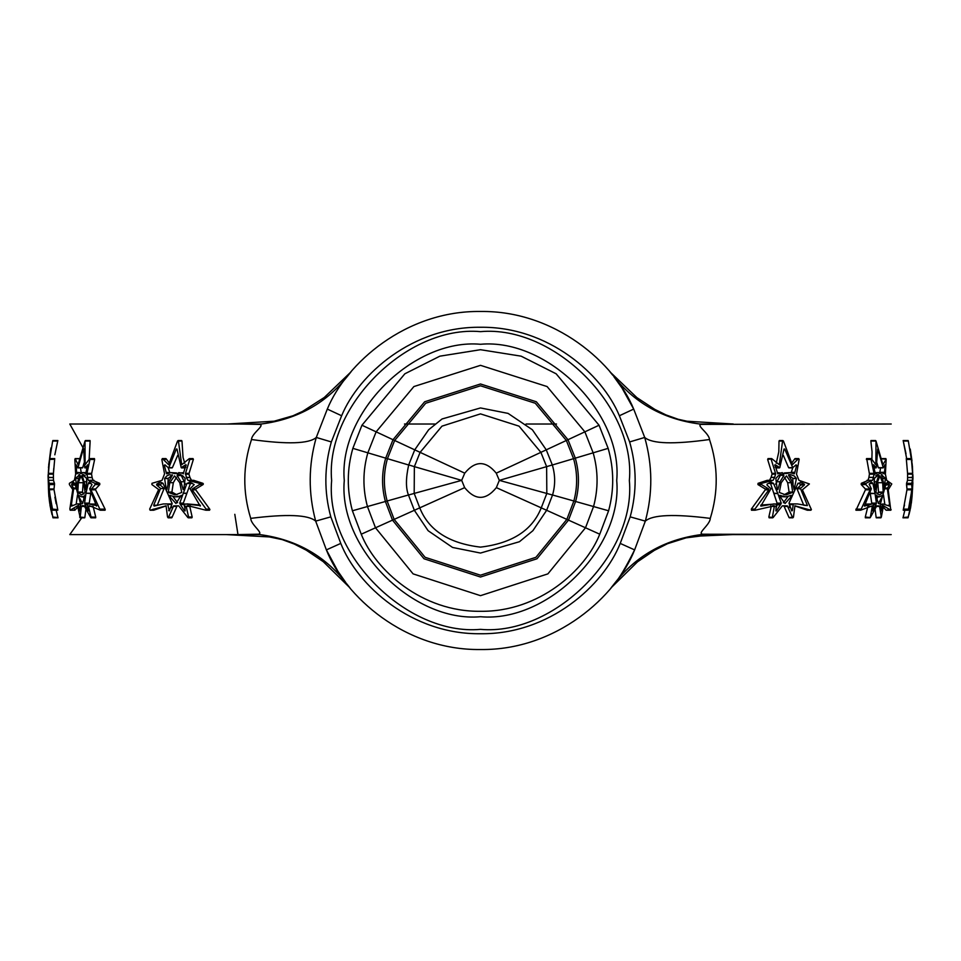 <?xml version="1.0" encoding="UTF-8"?>
<svg xmlns="http://www.w3.org/2000/svg" width="961" height="961" viewBox="0 0 961 961"><rect width="100%" height="100%" fill="white"/><g stroke="black" fill="none" stroke-linecap="round" stroke-linejoin="round"><path stroke-width="1.44" d="M611.4 587.435L615.088 582.762C637.095 554.701 666.778 538.52 704.125 534.22L891.219 534.592L700.797 534.592M260.155 534.592L237.98 534.592L256.839 534.22C266.053 534.616 250.941 525.319 250.725 518.375C242.556 491.996 242.821 465.713 251.506 439.525C251.818 432.798 267.146 424.209 258.281 424.378L239.277 424.017M874.594 474.554L874.606 473.917M720.666 424.017L699.488 424.017M556.515 424.017L526.039 424.017M434.961 424.017L404.485 424.017M261.572 424.017L240.334 424.017M69.781 534.592L237.968 534.592L69.781 534.592L81.757 517.811M86.406 474.554L86.394 473.917M83.751 449.039L69.781 424.017L239.83 424.017M234.808 514.315L237.98 534.592M616.722 480.5C622.812 413.098 547.902 338.188 480.5 344.278C413.098 338.188 338.188 413.098 344.278 480.5C338.188 547.902 413.098 622.812 480.5 616.722C547.902 622.812 622.812 547.902 616.722 480.5M331.641 480.5C324.986 406.851 406.851 324.986 480.5 331.641C554.149 324.986 636.014 406.851 629.359 480.5C636.014 554.149 554.149 636.014 480.5 629.359C406.851 636.014 324.986 554.149 331.641 480.5M621.887 387.872L613.911 376.712C636.086 404.353 665.697 420.245 702.755 424.378L891.219 424.017M192.2 517.174L191.443 517.547L192.2 517.174L189.749 506.399L186.17 506.399L187.491 505.786M193.413 459.226L189.773 459.478L189.089 458.769L181.701 464.74L178.422 441.051L177.545 441.051L168.668 464.74L162.577 458.769L161.832 459.478L164.547 473.857L162.025 480.332L151.958 483.335L151.898 484.572L158.661 489.521L149.664 509.126L150.204 510.195L166.073 505.798L167.526 517.03L168.403 517.559L173.641 505.882L178.686 505.882L187.875 517.547L188.632 517.174L186.17 506.399M187.875 517.547L188.632 517.174M199.371 483.335L203.396 483.96L199.48 484.572L199.371 483.335L187.936 480.332L186.422 477.545L185.509 473.365L189.773 459.478M206.122 509.126L209.702 509.126L209.378 510.195L205.798 510.195L206.122 509.126L192.14 489.822L192.272 488.981L199.48 484.572M209.918 509.594L209.378 510.195M188.356 505.798L205.798 510.195L206.351 509.594M91.043 517.018L95.752 517.174L91.091 517.174L88.448 506.399L89.145 505.786M90.706 517.547L84.544 506.423L81.361 506.423L82.742 505.498L84.544 506.423M94.274 458.769L89.613 458.769L94.274 458.769L94.634 459.478L89.962 459.478L89.613 458.769L85.121 464.74L85 441.051L78.057 464.74L75.258 458.769L74.838 459.478L75.643 473.857L75.018 477.545L74.309 480.332L69.384 483.335L69.372 484.572L72.784 489.521L69.841 509.126L70.225 510.195L77.517 505.798L80.171 517.559L81.361 506.423M95.043 483.335L99.716 483.335L99.788 484.572L95.115 484.572L95.043 483.335L88.328 480.332L87.415 477.329L86.995 473.365L89.962 459.478M100.4 509.126L105.073 509.126L104.977 510.195L100.316 510.195L90.911 489.822L95.115 484.572M105.254 509.594L104.977 510.195M89.625 505.798L100.316 510.195L100.581 509.594M50.909 506.399L52.783 517.018L57.948 517.547L52.891 517.559L57.948 517.547M54.032 489.521L48.999 489.822L49.455 483.96L48.422 480.332L48.362 474.157L49.636 459.226L48.723 464.74L52.675 441.051L57.732 441.051L54.837 454.805M49.636 459.226L54.693 459.226L49.6 459.478M49.395 483.335L54.453 483.335L54.513 483.96L54.489 484.572L49.431 484.572M52.543 509.126L57.72 509.594L57.756 510.195L52.699 510.195L48.999 489.822M57.72 509.594L54.056 489.834M50.404 506.399L52.663 509.594M912.001 489.834L906.944 489.834L906.98 488.981L912.037 488.981L908.301 510.195L910.596 506.411L908.109 517.559L910.896 505.882M912.638 474.157L907.58 474.157L907.556 473.365L912.614 473.365L912.457 480.284M875.135 509.678L876.156 517.547L881.321 517.174L883.471 505.798L890.775 510.195L888.228 489.822L891.784 483.96L886.691 480.332L885.393 474.157L886.15 459.226L882.943 464.74L876 441.051L875.879 464.74L871.387 458.769L871.038 459.478L874.126 473.857L872.672 480.332L871.663 480.284M870.089 489.834L865.417 489.834L865.368 488.981L870.041 488.981L870.089 489.834L860.684 510.195L872.396 505.798L870.282 517.559L876.768 505.882L879.495 505.882L881.321 517.174M874.102 474.157L869.429 474.157L869.333 473.365L874.005 473.365M883.075 506.927L886.102 510.195L891.135 509.594M787.708 506.423L784.14 506.423L789.029 517.547L793.45 517.174L794.927 505.798L810.796 510.195L811.408 509.594L802.375 489.822L809.402 483.96L798.975 480.332L796.501 474.157L799.18 459.226L798.423 458.769L792.332 464.74L783.455 441.051L782.578 441.051L779.299 464.74L771.911 458.769L771.215 459.478L775.683 473.857L774.578 477.545L773.064 480.332L761.629 483.335L761.52 484.572L768.728 488.981L768.86 489.834L754.878 509.126L755.202 510.195L774.446 505.798L772.404 517.03L773.125 517.559L782.314 505.882L787.359 505.882L792.597 517.547L793.45 517.174M768.86 489.834L765.28 489.834L765.16 488.981L768.728 488.981M775.635 474.157L772.067 474.157L771.923 473.365L775.491 473.365M794.723 505.858L807.216 510.195L811.408 509.594M186.098 464.8L183.227 473.869M168.427 473.052L166.409 473.052L166.145 472.295L170.037 472.8M185.893 467.07L181.209 467.635L185.689 464.8L186.242 465.22M184.14 504.549L180.56 504.549M191.96 483.083L187.647 483.263L189.822 482.062L194.206 484.596L190.05 488.789L200.2 506.087M200.429 505.594L184.692 503.936L185.089 510.904M162.974 483.167L172.187 503.54L169.256 510.904L168.607 510.507L169.484 510.507M171.394 504.441L167.815 504.441M164.031 488.548L160.451 488.548M181.197 495.347L175.971 503.516L169.184 496.008L169.604 495.347L175.31 496.861L181.449 495.816M172.391 474.866L168.163 478.518L164.595 478.518L166.758 475.947L169.268 474.734L172.463 475.178L168.607 481.749L166.878 489.678M87.583 464.8L85.697 473.869M77.673 473.052L76.496 472.295L81.313 472.8M87.319 467.683L84.724 467.635L87.643 465.22M87.355 504.789L85.157 504.789L84.88 504.044L87.295 504.044L84.832 504.044L84.592 503.132L89.253 503.132L89.493 504.044M90.851 483.275L88.184 483.263L89.421 482.062L92.004 484.596L89.673 488.789L96.568 506.087M85.157 504.789L88.28 510.904M74.814 483.167L80.52 503.54L79.775 510.507M80.268 504.633L78.057 503.936L80.508 503.936M75.607 488.789L73.637 488.789L73.468 488.044L75.438 488.044M84.904 495.347L82.55 503.516L78.442 496.008L78.622 495.347L81.745 496.861L85.061 495.816M78.922 474.554L79.775 475.178L77.709 481.749L76.964 489.678M48.867 465.22L48.302 473.413M50.08 504.789L49.696 503.132L50.777 503.132M48.458 483.371L51.329 505.594L49.96 503.936L51.113 510.543M48.879 495.816L49.455 501.438M912.698 473.16L912.385 465.749M910.223 503.132L911.304 503.132L910.92 504.789M909.899 510.507L911.04 503.936L909.635 506.087L912.542 483.371M912.842 474.674L912.794 475.587M883.471 473.16L884.408 473.16L884.204 473.869L882.03 472.608L877.285 472.608M875.303 473.869L873.417 464.8M881.297 510.904L880.612 503.132L886.186 483.167M886.114 484.116L889.418 484.596L886.03 485.053M888.42 505.234L889.67 505.234L889.393 506.087L882.943 503.936L880.732 504.633M871.507 504.044L871.747 503.132L876.408 503.132L876.168 504.044L873.705 504.044L876.12 504.044L875.843 504.789L873.633 504.789M872.72 510.904L873.597 503.936L865.128 504.117M864.432 506.087L871.327 488.789L869.176 484.116L871.483 482.074L872.78 483.371M882.594 495.816L881.633 496.008M877.105 474.674L878.582 474.674L878.69 475.587L875.807 475.587M792.837 473.16L794.627 473.16L794.206 473.869L790.122 472.608L784.428 472.932M777.773 473.869L774.902 464.8M795.672 465.22L796.657 465.34L795.528 465.34M791.516 510.507L792.393 510.507L791.744 510.904L789.005 503.132L798.026 483.167M800.705 484.116L804.513 484.596L800.741 485.053L799.252 483.263L800.669 482.062L804.285 484.116M807.3 505.234L800.585 488.789L797.005 488.789L803.732 505.234L807.36 505.594L797.498 503.936L790.002 503.936L793.582 503.936L793.185 504.633L789.618 504.633L790.002 503.936M791.54 510.543L792.393 510.543L791.744 510.904M777.677 503.132L781.245 503.132L780.945 504.044L777.365 504.044L770.518 483.371M775.911 510.904L776.308 503.936L760.908 505.042M760.8 506.087L770.95 488.789L766.998 485.053L767.082 484.116L771.022 482.074L773.293 483.371M790.495 495.816L791.816 496.008L790.05 496.008M780.092 474.674L783.671 474.674L783.852 475.587L780.416 475.178M361.949 425.23L394.659 440.486L425.723 403.248L480.5 385.793L535.277 403.248L566.341 440.486L573.561 458.661C577.537 472.752 577.645 486.855 573.861 500.993L566.858 519.384L535.926 557.296L480.5 575.207L425.074 557.296L394.142 519.384L387.139 500.993C383.355 486.855 383.463 472.752 387.439 458.661L394.659 440.486L420.113 452.355L414.359 466.638L461.676 480.368L464.656 487.635C475.214 500.573 485.785 500.573 496.344 487.635L499.324 480.368L496.248 473.16C485.749 460.463 475.251 460.463 464.752 473.16L461.676 480.368L414.191 493.425L419.753 507.852C428.702 530.304 448.955 543.397 480.5 547.121C512.045 543.397 532.298 530.304 541.247 507.852L546.821 493.425L546.629 466.638L499.324 480.368L552.527 495.035L546.653 510.291L568.504 520.129L536.995 558.761L480.5 577.02L424.005 558.761L392.496 520.129L385.397 501.486C381.529 487.011 381.625 472.572 385.697 458.145L393.013 439.718L424.666 401.77L480.5 383.98L536.334 401.77L567.987 439.718L575.303 458.145C579.375 472.56 579.471 487.011 575.603 501.486L568.504 520.129L585.501 527.781L593.55 506.543C598.367 488.62 598.235 470.722 593.153 452.823L584.877 431.849L547.109 386.562L480.5 365.336L413.891 386.562L376.123 431.849L367.847 452.823C362.765 470.662 362.633 488.572 367.45 506.543L375.499 527.781L413.098 573.873L480.5 595.664L547.902 573.873L585.501 527.781L599.76 534.208C585.501 570.197 539.121 612.049 480.5 611.292C421.879 612.049 375.499 570.197 361.24 534.208L352.399 510.784C346.777 489.894 346.921 469.088 352.855 448.355L361.949 425.23L404.845 373.805L439.862 356.171L480.5 349.708L521.138 356.171L556.155 373.805L599.051 425.23L608.145 448.355C614.079 469.148 614.223 489.954 608.601 510.784L599.76 534.208M414.359 466.638L414.191 493.425L408.473 495.035C405.71 488.092 405.782 478.049 408.701 464.908L414.359 466.638M599.051 425.23L546.256 449.844L552.311 464.944L546.629 466.638L540.887 452.355L519.036 426.155L480.5 413.879L441.964 426.155L420.113 452.355L464.752 473.16M775.563 484.236L780.272 475.587M793.077 483.767L792.753 478.326L788.609 474.866M783.395 502.711L788.008 496.609M791.396 495.347L785.69 496.861L779.707 496.597M776.14 507.864L777.365 504.044M769.785 483.263L769.052 483.083M797.005 488.789L800.741 485.053M789.293 507.636L789.618 504.633M796.104 464.8L792.729 467.683L788.585 467.635L783.347 455.406M792.729 467.683L784.717 449.039L784.032 449.039L779.791 467.635L775.107 467.07M777.653 472.68L786.362 473.617L790.122 472.608M791.011 473.052L792.945 467.322M784.032 494.831L789.101 492.068L787.672 482.698L784.5 477.293M876.54 500.068L877.669 496.861M871.747 503.132L870.137 492.705M884.781 503.924L883.495 494.951M879.711 473.052L880.564 467.887M884.901 464.8L883.267 467.683L878.294 467.635L876.997 463.082M878.594 467.683L883.267 467.683L877.717 449.039L876.276 467.635M877.117 494.05L878.534 492.068L877.669 481.149M76.616 473.052L76.796 473.869L78.97 472.608L83.571 472.608M83.331 496.861L84.46 500.068M77.505 494.951L76.219 503.924M90.863 492.705L89.253 503.132M88.268 510.507L87.403 503.936L95.872 504.117M84.003 463.082L82.706 467.635L77.733 467.683L82.406 467.683M80.436 467.887L81.156 472.295M83.331 481.149L82.466 492.068L83.883 494.05M168.163 478.518L167.923 483.767M180.728 475.587L177.148 475.587L180.944 481.749L183.071 489.437L183.743 489.678L185.161 478.518L182.938 475.971L180.284 474.734L177.329 474.674L180.908 474.674L185.437 484.236M172.992 496.609L177.605 502.711M181.293 496.585L175.31 496.861M163.022 483.371L160.295 484.116L160.247 485.053L163.718 488.044M163.995 488.789L157.268 505.234L153.7 505.234L160.415 488.789M154.108 506.087L153.7 505.234L154.108 506.087L163.262 503.948L170.998 503.936M171.382 504.633L171.695 507.66M191.864 483.275L191.215 483.263L191.864 483.275M190.482 483.371L183.323 503.132L183.719 504.044M184.116 504.789L184.836 507.84M186.878 503.9L200.092 505.042M185.389 467.683L184.788 467.635M177.653 455.406L172.415 467.635L168.848 467.635L176.283 449.039L176.968 449.039L181.209 467.635M168.055 467.322L169.713 472.295M166.409 473.052L166.794 473.869L170.866 472.608L176.572 472.932M170.866 472.608L174.638 473.617L183.347 472.68M176.5 477.293L173.328 482.698L171.899 492.068L176.956 494.831M783.671 474.674L780.692 474.734L778.098 475.947L775.839 478.518L777.257 489.678L777.929 489.437L777.257 489.678M777.137 489.437L777.929 489.437L780.056 481.749L783.852 475.587M792.753 478.326L796.333 478.326L794.279 475.971L790.134 474.554L788.825 474.674L788.681 475.587L792.393 481.749L794.062 489.437M794.122 489.678L796.405 478.518L792.837 478.518M785.69 496.861L779.803 495.347M779.563 496.008L780.092 495.347L779.563 496.008L785.029 503.516L791.816 496.008M774.122 503.9L761.004 506.087L760.74 505.234M777.281 504.044L780.861 504.044L776.428 510.904L775.863 510.507M780.452 504.789L776.884 504.789M781.245 503.132L777.797 493.534L774.218 493.534M774.11 493.221L777.797 493.534M777.677 493.221L773.401 483.167M769.136 483.275L773.353 483.263M792.393 510.507L793.185 504.633M793.582 503.936L795.636 503.9M797.282 488.044L800.861 488.044L800.585 488.789M800.861 488.044L804.321 485.053M797.99 483.263L799.24 483.275L797.978 483.371M784.032 449.039L784.717 449.039L784.032 449.039M774.782 465.352L775.323 464.8L779.791 467.635M782.242 472.608L778.074 473.869L777.581 473.16M794.627 473.16L792.561 473.052M791.287 472.295L794.867 472.295L794.591 473.052M794.867 472.295L796.657 465.34M789.101 492.068L792.681 492.068L791.239 482.698L786.434 475.851L781.233 482.698L779.275 492.452L785.822 494.963L792.513 492.452L788.933 492.452M874.834 489.437L874.246 478.518L878.582 474.674L877.849 474.554M874.005 481.749L876.612 481.749L874.894 489.678M876.612 481.749L878.69 475.587M882.402 478.326L885.345 478.326L881.381 474.674L883.291 481.749L884.012 489.437M884.036 489.678L885.381 478.518L882.474 478.518M882.066 474.554L881.381 474.674M882.378 495.347L879.255 496.861L876.096 495.347M875.927 496.008L878.45 503.516L882.558 496.008M872.372 503.9L864.564 506.087L864.468 505.234M875.843 504.789L872.732 510.507M876.408 503.132L875.063 493.534L870.39 493.534M870.342 493.221L875.063 493.534M875.003 493.221L872.84 483.167M870.161 483.275L872.816 483.263M881.681 510.507L882.678 504.633M880.492 503.936L879.339 503.9M889.67 505.234L887.363 488.789L885.393 488.789M885.562 488.044L887.532 488.044L887.363 488.789M887.532 488.044L889.309 485.053M889.309 484.116L887.544 482.062L886.811 483.275M873.681 467.683L875.939 467.683L873.657 464.8L873.369 465.352M879.904 473.617L877.994 472.62L875.471 473.869L875.183 473.16M880.036 473.617L882.03 472.608M884.408 473.16L883.327 473.052M879.844 472.295L884.504 472.295L884.384 473.052M884.504 472.295L885.213 465.34M878.534 492.068L883.195 492.068L882.678 482.698L879.928 475.851L877.261 482.698L875.927 492.452L879.411 494.963L883.087 492.452L878.426 492.452M912.494 489.678L912.866 474.554M912.53 489.437L912.914 475.587M912.097 496.008L911.364 502.951M909.635 506.087L909.743 505.234M910.055 503.9L911.04 503.936M909.839 510.904L911.04 504.789M911.304 503.132L911.749 493.534M912.277 493.221L912.554 483.167M911.989 460.956L910.247 449.039L912.325 467.683M912.494 470.446L912.457 469.737M912.409 468.908L912.337 467.887M912.938 475.851L912.938 479.347M912.878 482.698L912.025 496.861M48.47 489.437L48.158 474.674M48.506 489.678L48.134 474.554M48.831 495.347L48.975 496.861M49.96 503.936L50.945 503.9M49.251 493.534L48.446 483.167M48.747 493.534L49.696 503.132M49.96 504.789L51.161 510.904M48.867 464.8L48.675 467.683M48.494 467.635L50.753 449.039L48.494 467.635M48.591 468.956L48.543 469.845M48.446 471.322L48.398 471.923M48.891 496.861L48.627 492.645M48.062 475.851L48.615 492.452M79.619 474.674L75.655 478.326L78.598 478.326M78.526 478.518L75.655 478.326M75.619 478.518L76.988 489.437M85.193 475.587L82.31 475.587L86.166 489.437M86.106 489.678L86.742 478.518L82.418 474.674L83.895 474.674M83.151 474.554L82.31 475.587M79.367 496.008L78.442 496.008L78.622 495.347M74.97 485.053L71.691 485.053L71.691 484.116L74.886 484.116M71.691 485.053L73.468 488.044M73.637 488.789L71.33 505.234L72.58 505.234M71.607 506.087L71.33 505.234L71.607 506.087L76.988 503.9L81.661 503.9M78.322 504.633L79.703 510.904M74.189 483.275L73.384 482.074L71.691 484.116M88.628 503.9L96.653 505.594M88.22 483.371L85.985 493.221L90.658 493.221M90.61 493.534L85.985 493.221M85.937 493.534L84.592 503.132M84.724 467.635L83.655 449.039M83.283 449.039L78.033 467.635L76.099 464.8M76.375 465.352L76.496 472.295M76.796 473.869L76.592 473.16L77.529 473.16M78.97 472.608L80.964 473.617M81.096 473.617L83.235 472.608L85.841 473.413M82.574 492.452L77.913 492.452L81.589 494.963L85.073 492.452L83.739 482.698L81.072 475.851L78.322 482.698L77.805 492.068L82.466 492.068M164.667 478.326L168.247 478.326M164.595 478.518L166.325 489.678L166.938 489.437M183.743 489.678L183.071 489.437L183.863 489.437M177.148 475.587L177.329 474.674M170.962 496.008L169.184 496.008L169.604 495.347M160.247 485.053L156.679 485.053L156.715 484.116L160.295 484.116M156.679 485.053L160.139 488.044M165.364 503.9L167.418 503.936M167.815 504.633L169.256 510.904M156.715 484.116L160.187 482.074L163.01 483.263M185.149 510.543L184.572 510.904L180.548 504.789M187.647 483.263L186.914 483.371L187.599 483.167M187.695 483.371L186.914 483.371L183.323 493.221L186.89 493.221M186.782 493.534L183.323 493.221M183.203 493.534L179.755 503.132L183.323 503.132M183.635 504.044L180.055 504.044L179.755 503.132M176.283 449.039L176.968 449.039M168.271 467.683L164.896 464.8L164.343 465.352L164.896 464.8M165.472 465.352L164.343 465.352L166.145 472.295M166.794 473.869L166.373 473.16L168.151 473.16M178.746 472.608L183.455 473.413M172.067 492.452L168.487 492.452L175.178 494.963L181.725 492.452L179.767 482.698L174.566 475.851L169.761 482.698L168.319 492.068L171.899 492.068M754.878 509.126L755.202 510.195L751.622 510.195L751.298 509.126L754.878 509.126M773.473 505.786L772.584 505.798M774.83 506.411L771.251 506.411L768.836 517.03L773.125 517.559M799.18 459.226L794.843 458.769L795.6 459.226L794.843 458.769L791.612 463.202M783.455 441.051L779.888 441.051M771.911 458.769L767.647 459.478L768.332 458.769L767.647 459.478L771.923 473.365M771.803 480.332L772.5 480.572M871.951 480.332L865.957 483.335L865.885 484.572L870.041 488.981M860.6 509.126L860.684 510.195L856.023 510.195L855.927 509.126L860.6 509.126M872.552 506.411L867.891 506.411L865.284 517.03L870.282 517.559M886.15 459.226L881.069 458.769M876 441.051L870.858 441.051L872.059 451.802L871.879 459.658M871.387 458.769L871.038 459.478L866.366 459.478L866.726 458.769L871.387 458.769M907.412 480.296L912.578 480.332L911.605 483.335L912.037 488.981M908.445 509.126L908.301 510.195L903.244 510.195L903.4 509.126L908.445 509.126M908.217 517.03L903.052 517.559L908.217 517.03M910.728 506.867L910.355 508.837M910.127 509.907L908.962 514.615M908.385 516.622L908.109 517.547M906.019 453.808L903.268 441.051L908.325 441.051L912.277 464.74L911.364 458.769L912.614 473.365M911.364 458.769L911.4 459.478L906.343 459.478L906.307 458.769L911.364 458.769M50.02 505.498L52.038 514.628M50.873 509.907L50.657 508.886M48.53 480.284L53.588 480.296M50.993 447.886L50.837 448.667M69.841 509.126L70.225 510.195L74.898 510.195L74.514 509.126L74.898 510.195L77.925 506.927M79.643 517.03L84.844 517.559L85.865 509.678M89.121 459.646L90.142 441.051L85 441.051M79.931 458.769L75.258 458.769L74.838 459.478M149.664 509.126L150.204 510.195L153.784 510.195L153.231 509.126L153.784 510.195L166.265 505.858M167.526 517.03L171.971 517.559L171.094 517.03L171.971 517.559L176.86 506.423L173.292 506.423M188.5 480.572L189.197 480.332M189.846 459.226L189.089 458.769M184.764 463.298L183.034 457.364L181.989 441.051L177.545 441.051M169.376 463.202L166.157 458.769L161.832 459.478M779.011 441.051L778.806 451.802L776.236 463.298M772.067 474.157L771.094 477.329L774.662 477.329M774.578 477.545L771.094 477.329M770.998 477.545L769.497 480.332M771.299 480.296L767.166 480.332L758.049 483.335L761.629 483.335M761.52 484.572L757.953 484.572L758.049 483.335M757.953 484.572L765.16 488.981M765.28 489.834L751.298 509.126L751.622 510.195M771.251 506.411L770.866 505.798M769.545 517.559L768.836 517.03L769.545 517.559M783.059 505.822L787.359 505.882M869.333 473.365L866.726 458.769M869.429 474.157L868.912 477.329L873.585 477.329M873.537 477.545L868.912 477.329M868.864 477.545L867.999 480.332M867.675 480.572L861.284 483.335L865.957 483.335M865.885 484.572L861.212 484.572L861.284 483.335M861.212 484.572L865.368 488.981M865.417 489.834L856.023 510.195M876.768 505.882L879.495 505.882M879.639 506.423L876.456 506.423M903.676 508.165L904.505 505.054M911.569 484.572L906.511 484.572L906.98 488.981L906.547 483.335L911.605 483.335M907.58 474.157L907.592 477.185M903.268 441.051L906.655 458.589M907.556 473.365L906.307 458.769M912.65 477.545L907.592 477.545L912.65 477.329M907.592 477.545L907.52 480.332M907.484 480.572L906.547 483.335M906.944 489.834L903.244 510.195M904.842 510.219L903.052 517.559M57.84 517.018L56.158 510.219M48.963 488.981L54.02 488.981L54.489 484.572M54.453 483.335L53.516 480.536M53.48 480.332L53.408 477.545L48.35 477.545M48.35 477.329L53.408 477.545M53.408 477.329L53.42 474.157L48.362 474.157M48.386 473.365L53.444 473.365L53.42 474.157M53.444 473.365L54.657 459.478M53.756 468.427L53.564 471.515M54.933 497.185L56.17 503.708M95.704 517.018L93.109 506.399L88.448 506.399M105.073 509.126L95.583 489.834L90.911 489.822M90.959 488.981L95.632 488.981L95.583 489.834M95.632 488.981L99.788 484.572M99.716 483.335L93.325 480.572M93.001 480.332L92.136 477.545L87.463 477.545M87.415 477.329L92.136 477.545M92.088 477.329L91.571 474.157L86.898 474.157M86.995 473.365L91.667 473.365L91.571 474.157M91.667 473.365L94.634 459.478M81.505 505.882L84.232 505.882M190.134 505.798L189.749 506.399M209.702 509.126L195.72 489.834L192.14 489.822M192.272 488.981L195.84 488.981L195.72 489.834M195.84 488.981L203.047 484.572M202.951 483.335L193.69 480.32L189.701 480.296M191.503 480.332L190.002 477.545L186.422 477.545M186.338 477.329L190.002 477.545M189.906 477.329L188.933 474.157L185.365 474.157M185.509 473.365L189.077 473.365L188.933 474.157M189.077 473.365L193.353 459.478M181.124 441.051L181.989 441.051M165.412 459.478L166.157 458.769M173.641 505.882L176.86 506.423M177.22 505.882L177.941 505.822M188.584 517.018L192.164 517.018M350.813 372.099L347.065 376.748C324.914 404.365 295.315 420.245 258.281 424.378M612.085 374.406L610.175 372.075M346.681 583.759L349.816 587.7M338.008 571.423L345.936 582.798C323.905 554.713 294.21 538.52 256.839 534.22M702.755 424.378C693.782 424.113 709.11 432.726 709.494 439.525C718.179 465.725 718.444 492.008 710.275 518.375C710.047 525.331 694.935 534.64 704.125 534.22M615.088 582.762C619.34 578.282 625.863 567.326 634.62 549.896C616.193 596.421 556.251 650.501 480.5 649.528C404.749 650.501 344.807 596.421 326.38 549.896L315.676 521.126C308.181 493.029 308.385 465.124 316.289 437.447L327.305 409.086C346.332 363.054 405.95 310.499 480.5 311.472C555.05 310.499 614.668 363.054 633.695 409.086L622.127 388.232M327.305 409.086L341.623 415.753L331.353 441.94L316.289 437.447C309.034 443.814 287.435 444.511 251.506 439.525M709.494 439.525C673.565 444.511 651.966 443.814 644.711 437.447C652.615 465.436 652.819 493.329 645.324 521.126L634.62 549.896L620.217 543.409L630.188 516.862C636.975 491.72 636.795 466.746 629.635 441.94L619.377 415.753C602.127 374.033 548.082 326.392 480.5 327.269C412.918 326.392 358.873 374.033 341.623 415.753M619.377 415.753L633.695 409.086L644.711 437.447L629.635 441.94M710.275 518.375C674.142 513.823 652.483 514.736 645.324 521.126L630.188 516.862M331.353 441.94C324.205 466.974 324.025 491.96 330.812 516.862L340.783 543.409L326.38 549.896L337.767 571.05M330.812 516.862L315.676 521.126C308.517 514.736 286.858 513.823 250.725 518.375M865.465 489.521L870.137 489.521M78.117 472.8L76.652 472.8M87.295 504.549L85.145 504.549M80.231 504.441L78.297 504.441M75.559 488.548L73.649 488.548M496.344 487.635L546.653 510.291L532.875 530.712L519.42 541.728L480.5 553.055L452.547 547.446L428.125 530.712L414.347 510.291L361.24 534.208M464.656 487.635L414.347 510.291L408.473 495.035M408.701 464.908L414.744 449.844L428.654 429.747L442.06 418.972L480.5 407.945L508.081 413.398L532.346 429.747L546.256 449.844L496.248 473.16M608.145 448.355L552.335 465.004M608.601 510.784L552.539 494.987M408.665 465.004L352.855 448.355M408.461 494.987L352.399 510.784M776.488 481.749L780.056 481.749M787.672 482.698L791.239 482.698M876.012 496.861L879.255 496.861M878.006 482.698L882.678 482.698M86.995 481.749L84.388 481.749M84.988 496.861L81.745 496.861M82.994 482.698L78.322 482.698M184.512 481.749L180.944 481.749M173.328 482.698L169.761 482.698M340.783 543.409C357.492 585.585 411.825 634.62 480.5 633.731C549.175 634.62 603.508 585.585 620.217 543.409M191.876 517.811L188.296 517.811M209.522 510.219L205.954 510.219M95.668 517.811L90.995 517.811M105.073 510.219L100.4 510.219M58.044 517.811L52.987 517.811L58.044 517.811M57.78 510.219L52.723 510.219M876.264 517.811L880.937 517.811M886.15 510.219L890.823 510.219M789.317 517.811L792.897 517.811M807.336 510.219L810.916 510.219M552.311 464.944C555.35 475.19 555.422 485.221 552.527 495.035M769.461 483.515L773.028 483.515M797.966 483.515L798.951 483.515M788.885 467.887L792.465 467.887M775.911 467.887L779.491 467.887M869.921 483.515L872.624 483.515M878.462 467.887L883.135 467.887M873.705 467.887L876.108 467.887M877.765 472.608L875.207 472.608M91.079 483.515L88.376 483.515M87.295 467.887L84.892 467.887M82.538 467.887L77.865 467.887M83.235 472.608L85.793 472.608M163.034 483.515L162.049 483.515M191.539 483.515L187.972 483.515M185.089 467.887L181.509 467.887M172.115 467.887L168.535 467.887M795.119 458.589L798.699 458.589M779.347 440.558L782.915 440.558M767.995 458.589L771.575 458.589M751.478 510.219L755.046 510.219M769.124 517.811L772.692 517.811M881.201 458.589L885.862 458.589M870.954 440.558L875.627 440.558M866.51 458.589L871.183 458.589M871.663 480.296L866.99 480.296M855.927 510.219L860.6 510.219M865.332 517.811L870.005 517.811M903.124 440.558L908.181 440.558M906.259 458.589L911.316 458.589M903.22 510.219L908.277 510.219M902.956 517.811L908.013 517.811M54.729 458.589L49.684 458.589M57.876 440.558L52.819 440.558M89.337 480.296L94.01 480.296M94.49 458.589L89.817 458.589M90.046 440.558L85.373 440.558M79.799 458.589L75.138 458.589M74.85 510.219L70.177 510.219M84.736 517.811L80.063 517.811M193.005 458.589L189.425 458.589M181.653 440.558L178.085 440.558M165.881 458.589L162.301 458.589M153.664 510.219L150.084 510.219M171.683 517.811L168.103 517.811M350.921 371.967L324.301 397.47L302.655 411.344L292.997 415.765L274.161 421.194L227.565 424.017M238.484 424.017L239.757 424.017M348.17 375.283L350.729 372.195M721.255 424.017L722.492 424.017M733.303 424.017L687.067 421.23L678.166 419.272L665.865 414.864L654.813 409.398L636.855 397.59L610.091 371.979M610.271 372.195L612.818 375.258M611.064 587.856L637.563 561.777L654.417 550.329L667.499 543.71L686.13 537.848L700.569 536.01L732.762 534.592M613.983 584.264L611.388 587.447M226.267 534.592L269.416 536.935L282.198 539.601L294.318 544.07L306.271 550.173L323.244 561.656L349.84 587.736"/></g></svg>
